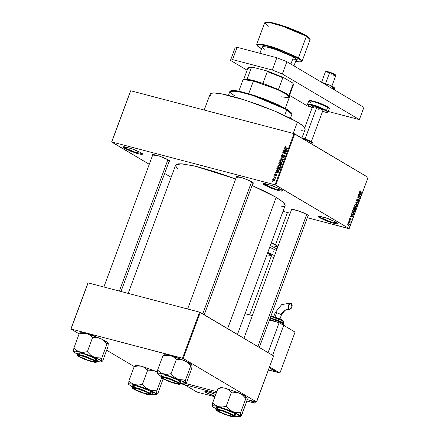 <?xml version="1.0" encoding="UTF-8"?>
<svg xmlns="http://www.w3.org/2000/svg" width="439" height="439" viewBox="0 0 439 439"><rect width="100%" height="100%" fill="white"/><g stroke="black" fill="none" stroke-linecap="round" stroke-linejoin="round"><path stroke-width="0.66" d="M318.846 216.169L320.371 217.475L319.751 217.876L318.302 216.257L326.023 217.865L336.17 222.183L337.789 223.599L337.015 223.89L334.858 223.594L325.974 220.773L318.857 217.294L318.308 216.811L318.335 216.24L319.828 216.246L328.032 218.562L336.17 222.183L337.75 223.451L336.203 223.83L331.182 222.606L319.751 217.876L320.371 217.475L318.846 216.169M263.696 183.464L265.227 184.77L264.607 185.165L263.159 183.546L270.879 185.159L281.026 189.478L282.645 190.894L281.865 191.184L278.216 190.526L270.83 188.062L263.713 184.583L262.988 183.749L264.684 183.535L272.888 185.856L281.026 189.478L282.606 190.74L281.059 191.119L276.038 189.9L264.607 185.165L265.227 184.77L263.696 183.464M123.716 146.714L125.247 148.02L124.621 148.42L123.172 146.796L130.893 148.409L141.04 152.728L142.659 154.144L141.885 154.435L138.236 153.776L130.849 151.312L123.727 147.833L123.008 146.999L124.703 146.791L132.902 149.106L141.04 152.728L142.62 153.99L141.078 154.374L136.052 153.151L124.621 148.42L125.247 148.02L123.716 146.714M236.643 176.5L237.993 177.63L236.643 176.5M236.308 177.296L236.078 176.577L242.986 178.02L252.063 181.883L253.512 183.151L252.837 183.409L253.479 183.014L250.982 181.285L243.063 178.042L237.444 176.571L236.111 176.566L236.308 177.296M291.726 209.173L293.082 210.303L291.726 209.173L293.636 209.441L303.228 212.641L307.953 215.077L308.601 215.823L307.926 216.081L308.568 215.692L307.152 214.556L298.076 210.693L291.167 209.249L291.397 209.968L291.013 209.436L291.71 209.173M152.909 154.517L154.265 155.647L152.909 154.517M152.574 155.313L152.344 154.594L159.253 156.037L168.335 159.9L169.778 161.168L169.103 161.426L169.745 161.036L165.926 158.66L159.335 156.064L153.71 154.588L152.377 154.583L152.574 155.313M125.642 146.95L125.247 148.02L125.642 146.95M265.622 183.7L265.227 184.77L265.622 183.7M320.772 216.405L320.371 217.475L320.772 216.405M238.328 176.725L237.993 177.63L238.328 176.725M154.599 154.742L154.265 155.647L154.599 154.742M293.417 209.398L293.082 210.303L293.417 209.398M301.867 138.131L305.187 129.17L303.569 126.322L297.412 122.026L293.203 133.412L297.412 122.026L274.485 110.93L245.149 100.087L220.581 93.622L213.189 92.903L210.144 94.012L204.212 110.052M237.466 334.463L285.152 205.556L283.287 202.28L276.197 197.325L227.621 328.63L276.197 197.325L252.063 185.505L265.474 191.618L276.197 197.325L282.968 201.995L284.236 203.246L285.218 205.227M349.005 228.659L307.322 217.711L349.153 228.598L368.091 177.411L294.756 133.911L275.818 185.104L349.153 228.598L275.099 184.819L111.786 141.945L130.723 90.758L294.037 133.632L275.099 184.819L111.786 141.945L149.249 164.312L111.638 142L130.575 90.813L111.638 142L130.723 90.758L294.037 133.632L275.099 184.819L275.818 185.104L294.756 133.911L294.037 133.632L368.091 177.411L349.005 228.659M290.195 213.217L283.012 211.329L290.195 213.217M272.696 179.672L272.828 180.511L273.716 180.923L274.529 180.802L275.033 180.039L274.54 179.2L273.157 179.134L272.696 179.672L273.053 180.698L273.524 180.884L274.973 180.27L274.616 179.238L272.696 179.672M273.727 177.005L275.341 177.515L275.588 178.261L275.577 177.488L276.049 177.257L273.848 176.681L273.727 177.005L275.291 177.482L275.588 178.261L275.577 177.488L276.049 177.257L273.848 176.681L273.727 177.005M274.633 174.437L274.699 175.199L275.319 175.441L276.543 174.486L276.098 175.622L276.987 174.722L276.285 174.113L275.116 175.073L274.957 174.497L275.632 173.828L274.863 174.058L274.633 174.437L275.05 175.413L276.543 174.486L276.01 175.611L276.916 175.024L276.729 174.195L275.116 175.073L274.94 174.546L275.632 173.828L274.633 174.437M276.817 168.653L276.954 169.783L278.567 170.376L279.566 169.959L280.192 168.494L277.168 167.698L276.817 168.653L277.283 170.047L277.887 170.288L279.61 169.904L280.192 168.494L277.168 167.698L276.817 168.653M278.776 163.357L278.974 164.433L280.203 164.329L281.026 164.866L281.629 164.499L282.173 163.138L279.149 162.348L278.776 163.357L279.028 164.471L280.203 164.329L280.708 164.85L281.8 164.153L282.173 163.138L279.149 162.348L278.776 163.357M280.708 158.128L283.358 159.944L283.484 159.604L281.13 158.04L284.082 157.974L284.209 157.639L280.828 157.81L280.708 158.128L281.937 158.567L280.708 158.128L283.358 159.944L283.484 159.604L281.13 158.04L284.082 157.974L284.209 157.639L280.828 157.81L280.708 158.128M283.281 151.181L285.701 151.812L282.771 152.552L282.645 152.898L285.668 153.694L285.789 153.37L283.364 152.734L286.299 151.993L286.426 151.647L283.402 150.851L283.281 151.181L285.701 151.812L282.771 152.552L282.645 152.898L285.668 153.694L285.789 153.37L283.364 152.734L286.299 151.993L286.426 151.647L283.402 150.851L283.281 151.181M285.174 146.577L284.741 147.131L284.889 147.745L287.561 148.574L287.682 148.25L285.18 147.52L285.218 146.983L285.976 146.577L285.174 146.577L285.674 146.873L285.174 146.577L284.768 147.032L285.037 147.855L287.561 148.574L287.682 148.25L285.218 147.553L285.12 147.142L285.976 146.577L285.174 146.577M284.291 148.448L285.092 148.969L284.675 150.094L283.665 150.138L283.539 150.478L286.947 150.237L287.073 149.891L284.417 148.108L284.291 148.448L285.427 149.123L285.526 148.854L285.427 149.123L284.291 148.448L285.092 148.969L284.675 150.094L283.665 150.138L283.539 150.478L286.947 150.237L287.073 149.891L284.417 148.108L284.291 148.448M281.635 155.505L281.608 156.306L282.365 156.783L283.77 155.477L284.329 155.532L284.379 156.246L283.583 157.019L284.401 156.8L284.818 156.064L284.691 155.373L283.956 155.093L282.645 156.361L282.101 156.355L282.052 155.472L283.056 154.693L282.414 154.704L281.635 155.505L282.14 156.75L283.407 155.922L282.118 156.366L281.981 155.625L283.056 154.693L281.635 155.505M280.565 159.801L279.703 160.756L279.956 161.788L281.372 162.359L282.48 161.975L282.82 160.515L281.443 159.703L280.565 159.801L280.955 160.032L280.565 159.801L279.747 160.614L279.862 161.667L280.828 162.276L282.848 161.431L282.321 159.994L280.565 159.801M278.589 165.157L277.766 165.964L277.975 167.138L279.116 167.687L280.395 167.413L280.894 166.002L279.467 165.053L278.589 165.157L278.974 165.382L278.589 165.157L277.766 165.964L277.882 167.018L278.853 167.627L280.867 166.782L280.34 165.344L278.589 165.157M276.164 170.414L276.965 170.93L276.548 172.061L275.538 172.104L275.412 172.445L278.825 172.198L278.952 171.858L276.29 170.074L276.164 170.414L277.3 171.089L277.404 170.815L277.3 171.089L276.164 170.414L276.965 170.93L276.548 172.061L275.538 172.104L275.412 172.445L278.825 172.198L278.952 171.858L276.29 170.074L276.164 170.414M274.073 176.072L274.622 175.863L274.073 176.072M273.245 178.311L273.799 178.097L273.245 178.311M272.109 181.378L272.663 181.17L272.109 181.378M348.533 222.787L348.368 222.288L348.533 222.787M349.482 221.755L348.731 221.311L348.851 220.987L350.3 221.843L349.867 222.836L349.482 221.755L349.867 222.836L350.3 221.843L348.851 220.987L348.731 221.311L349.482 221.755M349.362 220.554L349.197 220.054L349.362 220.554M349.828 219.807L349.68 218.66L350.41 218.221L349.828 219.374L350.926 218.6L351.156 219.615L350.465 220.126L350.843 218.968L349.828 219.807L350.887 218.968L350.465 220.126L351.156 219.615L350.926 218.6L349.91 219.462L350.36 218.21L349.653 218.743L349.828 219.807M351.661 215.357L351.293 214.38L352.918 216.553L352.791 216.893L350.421 216.751L350.541 216.411L351.244 216.482L351.661 215.357L351.244 216.482L350.541 216.411L350.421 216.751L352.791 216.893L352.918 216.553L351.293 214.38L351.661 215.357M352.786 210.27L353.549 209.485L354.575 209.864L354.937 211.011L354.432 212.081L353.34 212.13L352.671 211L352.786 210.27L352.742 211.384L353.642 212.262L354.827 211.483L354.246 209.601L353.444 209.518L352.786 210.27M354.767 204.92L355.53 204.135L356.556 204.508L356.912 205.661L356.413 206.731L355.321 206.78L354.652 205.65L354.767 204.92L354.723 206.028L355.623 206.912L356.803 206.132L356.227 204.25L355.42 204.168L354.767 204.92M359.788 191.338L360.156 190.894L360.671 190.998L360.013 191.887L361.654 192.946L361.533 193.27L359.728 191.936L359.788 191.338L360.183 192.469L361.533 193.27L361.654 192.946L360.035 191.931L360.671 190.998L360.117 190.91L359.788 191.338M359.782 193.39L359.42 192.414L361.045 194.587L360.918 194.927L358.542 194.79L358.668 194.45L359.365 194.515L359.782 193.39L359.365 194.515L358.668 194.45L358.542 194.79L360.918 194.927L361.045 194.587L359.42 192.414L359.782 193.39M359.876 196.431L358.284 195.487L358.405 195.157L360.397 196.343L360.265 196.688L358.164 197.116L359.76 198.06L359.64 198.39L357.648 197.21L357.78 196.859L359.876 196.431L357.78 196.859L357.648 197.21L359.64 198.39L359.76 198.06L358.164 197.116L360.265 196.688L360.397 196.343L358.405 195.157L358.284 195.487L359.876 196.431M356.858 201.166L356.545 200.228L357.154 199.119L357.725 199.125L356.907 199.893L357.017 200.859L358.065 199.729L358.701 199.888L358.778 200.766L358.279 201.583L357.763 201.589L358.504 200.771L358.334 200.003L356.858 201.166L358.306 199.992L358.482 200.832L357.763 201.589L358.718 200.958L358.405 199.663L356.973 200.837L356.874 199.975L357.631 199.465L357.565 199.059L356.655 199.805L356.858 201.166M357.324 204.64L355.831 202.116L358.18 202.33L358.054 202.67L356.013 202.395L357.45 204.3L357.324 204.64L357.45 204.3L356.013 202.395L358.054 202.67L358.18 202.33L355.831 202.116L357.324 204.64M353.999 209.002L353.642 208.196L354.152 206.654L356.144 207.834L355.392 209.425L354.877 209.403L354.652 208.849L353.999 209.002L354.652 208.849L355.047 209.491L356.144 207.834L354.152 206.654L353.779 207.663L353.999 209.002M352.369 214.792L351.677 213.76L352.171 212.004L354.163 213.184L353.45 214.77L352.369 214.792L353.598 214.594L354.163 213.184L352.171 212.004L351.82 212.959L352.369 214.792M348.143 225.333L347.65 224.214L348.533 223.396L349.153 223.841L349.279 224.625L348.846 225.366L348.143 225.333L349.214 224.861L348.55 223.402L347.715 223.972L348.143 225.333M164.658 173.449L171.117 177.279L164.658 173.449M71.058 328.937L88.102 282.87L199.569 312.129L182.525 358.202L70.909 328.992L79.141 333.876L70.909 328.992L87.954 282.925L70.909 328.992L183.244 358.482L256.579 401.981L273.623 355.908L200.283 312.414L183.244 358.482L182.525 358.202L199.569 312.129L88.102 282.87L71.058 328.937M256.431 402.036L247.08 399.583L256.579 401.981L183.244 358.482L200.283 312.414L199.569 312.129L273.623 355.908L256.431 402.036M216.811 391.632L185.834 383.505L216.811 391.632M106.661 350.201L134.224 366.549L128.923 380.882L128.638 384.323L128.901 383.867L130.103 383.779L134.916 384.701L131.738 383.242L128.923 380.882L134.224 366.549L138.137 365.95L141.731 366.274L144.914 367.734L147.723 370.093L142.423 384.421L138.51 385.019L134.916 384.701L148.881 389.64L145.479 387.489L142.423 384.421L147.723 370.093L153.798 370.549L157.305 371.932L141.731 366.274L155.702 371.207L151.85 370.187L147.564 370.05L143.399 366.872L141.731 366.274L135.667 365.457L140.271 365.912L141.731 366.274L138.137 365.95L134.224 366.549L106.661 350.201M175.638 165.059L176.708 164.164L178.053 163.862L182.234 163.873L195.92 166.337L214.858 171.687L235.699 178.942L194.57 166.019L181.131 163.796L175.644 165.048L128.172 293.384M177.844 168.625L176.555 167.352L175.578 165.377M284.911 205.935L284.088 206.44L281.152 206.84M210.934 96.015L210.083 94.297M210.138 94.017L211.066 93.244L213.837 92.898L224.263 94.341L239.771 98.413L258.006 104.487L276.186 111.649L291.545 118.799L301.752 124.852L304.397 127.167L305.242 128.885M303.097 130.202L300.956 130.273M337.399 223.034L330.298 221.673L320.371 217.475L330.298 221.673L337.399 223.034M282.255 190.323L275.154 188.962L265.227 184.77L275.154 188.962L282.255 190.323M142.269 153.579L135.168 152.212L125.247 148.02L135.168 152.212L142.269 153.579M360.216 190.877L360.671 190.998L360.216 190.877M359.711 191.843L360.035 191.931L359.711 191.843M359.744 191.991L360.287 192.134L359.744 191.991M360.452 192.628L361.654 192.946L360.452 192.628M360.584 194.466L361.045 194.587L360.584 194.466M359.343 194.515L360.918 194.927L359.343 194.515M359.975 193.637L360.765 194.658L359.382 194.477L359.717 193.572L359.64 194.543L360.765 194.658L359.975 193.637M359.195 196.024L360.397 196.343L359.195 196.024M359.546 196.496L360.265 196.688L359.546 196.496M357.725 197.001L358.164 197.116L357.725 197.001M358.559 197.748L359.76 198.06L358.559 197.748M357.406 199.043L357.725 199.125L357.406 199.043M357.456 199.421L356.945 199.29M356.561 200.727L357.039 200.864M358.224 199.986L357.884 199.899M357.856 199.937L358.147 200.014L357.856 199.937M357.165 200.859L357.511 200.952L357.165 200.859M356.347 202.165L358.054 202.67L356.347 202.165M355.766 202.291L356.375 202.45L355.766 202.291M355.842 202.609L356.276 202.725L355.842 202.609M356.989 204.173L357.45 204.3L356.989 204.173M355.683 204.108L356.227 204.25L355.683 204.108M356.545 206.061L355.947 206.582L354.838 206.297L355.447 206.456L354.739 204.986L356.1 204.574L356.572 205.995L356.567 205.057L355.831 204.464L355.162 204.744L354.937 205.77L355.683 206.56L356.545 206.061M354.942 207.521L356.144 207.834L354.942 207.521M355.508 208.777L354.663 209.008L355.025 209.101L354.547 208.552L354.86 208.635L354.712 208.212L355.195 207.669L355.788 208.02L355.579 208.591L355.788 208.02L354.937 207.603L354.882 208.937L355.178 209.145L355.508 208.777M353.68 208.591L354.652 208.849L353.669 208.558L354.114 208.673L353.658 208.097L354.268 207.12L354.964 207.532L354.207 208.712M353.955 207.971L354.114 208.673L354.613 208.437L354.964 207.532L354.268 207.12L353.949 207.982M353.702 209.458L354.246 209.601L353.702 209.458M354.564 211.411L353.966 211.938L352.857 211.647L353.466 211.807L352.764 210.336L354.119 209.924L354.591 211.346L354.586 210.407L353.85 209.815L353.121 210.188L352.956 211.126L353.708 211.911L354.564 211.411M352.961 212.871L354.163 213.184L352.961 212.871M353.269 214.506L353.598 214.594L353.269 214.506M352.287 212.471L353.812 213.376L353.598 213.952L352.791 214.594L351.716 213.958L352.056 214.045L351.809 212.986L352.287 212.471L352.007 213.958L353.154 214.572L353.812 213.376L352.287 212.471M352.462 216.432L352.918 216.553L352.462 216.432M351.216 216.482L352.791 216.893L351.216 216.482M351.853 215.604L352.638 216.625L351.26 216.443L351.595 215.533L351.518 216.509L352.638 216.625L351.853 215.604M349.565 219.368L349.954 219.478M350.437 218.929L350.766 219.017L350.437 218.929M350.223 219.253L350.541 219.341L350.223 219.253M349.164 220.142L349.482 220.224L349.164 220.142M349.098 221.53L350.3 221.843L349.098 221.53M349.768 222.496L350.059 222.573L349.768 222.496M348.336 222.375L348.654 222.458L348.336 222.375M348.319 223.385L348.802 223.511L348.319 223.385M348.983 224.801L347.704 224.856L348.253 224.998L347.693 224.044L348.681 223.835L349.01 224.73L348.983 224.142L348.401 223.731L347.902 224.57L348.533 225.103L348.978 224.806M285.284 147.592L286.442 148.278M286.683 148.344L285.602 147.702L286.683 148.344M285.098 147.224L284.768 147.032L285.098 147.224M286.398 148.256L285.257 147.575M284.165 150.434L283.665 150.138L284.165 150.434M285.13 150.363L284.675 150.094L285.13 150.363M286.223 149.655L285.092 148.969L286.223 149.655M286.541 149.842L285.405 149.172L286.969 150.171L285.065 150.078L285.509 150.336L285.065 150.078L285.405 149.172L286.541 149.842M284.483 151.493L283.402 150.851L284.483 151.493M285.756 151.845L286.299 151.987L285.756 151.845M284.445 153.37L283.364 152.734L284.445 153.37M283.907 153.233L282.771 152.552L283.907 153.233M286.091 152.048L285.701 151.812L286.091 152.048M282.721 156.701L282.255 156.421L282.721 156.701M284.274 155.115L283.128 155.763L284.269 155.488L284.406 156.18L283.495 157.003L284.763 156.262L284.274 155.115M284.099 156.975L283.578 156.668L284.099 156.975M284.719 156.366L284.406 156.18L284.719 156.366M282.683 156.718L282.118 156.366M281.218 158.04L280.828 157.81L281.218 158.04M283.385 159.862L281.849 158.803L283.385 159.862M282.716 160.345L281.723 159.752L282.716 160.345M280.933 162.298L279.862 161.667L280.933 162.298M280.982 162.315L280.828 161.969L280.982 162.315M280.071 160.806L279.747 160.614L280.071 160.806M281.597 160.081L282.809 161.525L282.496 161.338L281.695 161.996L282.085 162.227L280.96 161.953L281.618 162.348L280.488 161.766L280.098 160.707L281.597 160.081L282.178 160.323L282.535 161.217L281.816 161.969L280.576 161.81L280.044 161.069L280.472 160.23L281.597 160.081M280.23 162.99L279.149 162.348L280.23 162.99M280.499 163.078L280.79 163.154L280.499 163.078M281.756 163.407L282.047 163.484L281.756 163.407M281.092 164.855L280.203 164.329L281.092 164.855M280.795 163.138L282.019 163.56L281.701 163.374L281.492 163.939L281.805 164.131L281.492 163.939L280.779 164.51L281.267 164.801L280.636 164.455L280.57 163.747L280.795 163.138L281.701 163.374L281.278 164.373L280.779 164.51L280.472 164.098L280.795 163.138M279.38 162.765L280.762 163.231L280.444 163.045L280.203 163.687L280.526 163.879L280.203 163.687L279.413 164.252L279.912 164.548L279.248 164.186L279.127 163.456L279.38 162.765L280.444 163.045L280.005 164.076L279.473 164.268L279.039 163.846L279.38 162.765M280.735 165.695L279.742 165.108L280.735 165.695M278.952 167.654L277.882 167.018L278.952 167.654M279.001 167.665L278.847 167.319L279.001 167.665M278.09 166.156L277.766 165.964L278.09 166.156M279.616 165.432L280.828 166.88L280.516 166.694L279.714 167.347L280.104 167.577L278.979 167.303L279.643 167.698L278.513 167.116L278.123 166.057L279.616 165.432L280.362 165.81L280.516 166.694L279.775 167.336L278.595 167.166L278.063 166.419L278.491 165.58L279.616 165.432M278.249 168.34L277.168 167.698L278.249 168.34M279.775 168.757L280.066 168.834L279.775 168.757M277.975 170.31L277.849 169.964L277.975 170.31M277.404 168.115L280.038 168.916L279.72 168.724L279.506 169.3L279.824 169.492L279.506 169.3L279.275 169.75L279.588 169.937L278.013 169.964L278.699 170.37L277.322 169.635L277.404 168.115L279.72 168.724L278.974 169.959L277.278 169.602L277.404 168.115M276.038 172.401L275.538 172.104L276.038 172.401M277.004 172.329L276.548 172.061L277.004 172.329M278.096 171.622L276.965 170.93L278.096 171.622M278.414 171.808L277.278 171.133L278.847 172.137L276.943 172.039L277.382 172.302L276.943 172.039L277.278 171.133L278.414 171.808M275.582 175.348L275.033 175.035M275.697 175.249L275.346 175.04L275.697 175.249M275.933 174.958L275.588 174.755L275.933 174.958M276.855 174.299L276.559 174.124L276.855 174.299M276.521 175.534L276.087 175.276L276.521 175.534M276.877 175.117L276.597 174.952L276.877 175.117M276.982 174.755L276.592 174.524M274.578 175.979L274.194 175.748L274.578 175.979M274.935 177.323L273.848 176.681L274.935 177.323M275.105 177.383L275.604 177.515L275.105 177.383M275.599 178.256L275.308 178.086L275.599 178.256M275.78 178.064L275.434 177.861L275.78 178.064M275.829 177.8L275.291 177.482L275.829 177.8M273.755 178.212L273.365 177.982L273.755 178.212M274.666 179.683L274.995 179.677L274.666 179.683M274.896 179.491L274.172 179.063L274.896 179.491M274.051 179.386L274.946 180.341L273.623 180.55L274.238 180.917L273.277 180.413L273.009 179.76L274.43 179.546L274.688 180.1L274.188 180.583L272.981 180.001L273.343 179.408L274.051 179.386M272.619 181.285L272.229 181.055L272.619 181.285M286.168 149.704L286.689 150.006L285.065 150.078L285.405 149.172L286.168 149.704M278.046 171.671L278.562 171.967L276.943 172.039L277.278 171.133L278.046 171.671M289.372 96.651L288.867 95.669L278.447 89.49L262.923 83.377L253.868 80.622L253.396 80.968L276.34 89.057L285.355 93.502L289.372 96.651L287.803 97.699L281.635 96.794M285.295 108.334L289.427 97.151L286.596 94.253L277.733 89.671L253.396 80.968L248.699 93.655L253.396 80.968L245.977 79.481L242.943 79.958L238.805 91.136M244.007 79.3L247.086 79.218L243.31 79.613L253.396 80.968L253.868 80.622L247.086 79.218L250.104 79.733L262.923 83.377L280.444 90.429L286.618 93.798L288.867 95.669L293.219 83.898L288.867 95.669M248.238 68.643L248.364 67.529L251.437 67.447L247.086 79.218L251.437 67.447L252.732 67.222L266.369 70.805L267.28 71.606L262.923 83.377L267.28 71.606L282.798 77.714L283.715 77.632L292.687 82.955L293.4 84.189L293.076 83.498M243.722 79.432L248.002 67.864L252.732 67.222L249.138 67.183L252.732 67.222L266.369 70.805L283.715 77.632L282.798 77.714L278.447 89.49L282.798 77.714L267.28 71.606L266.369 70.805L270.89 72.369L283.715 77.632L292.687 82.955L293.455 84.678L289.18 96.245M290.442 118.234L291.875 114.354L286.804 109.695L291.798 113.685L291.474 112.993L286.563 109.07L286.804 109.695L284.681 115.435L286.804 109.695L252.721 95.384L236.698 91.169L229.893 91.422L228.456 95.301M234.958 96.081L230.464 92.794L230.382 90.966L238.794 91.575L254.763 96.053L286.804 109.695L286.563 109.07L255.054 95.653L239.354 91.252L231.073 90.659L232.966 90.385L237.625 90.911L249.599 93.924L264.278 98.929L278.205 104.751L288.083 110.008L291.474 112.993M230.382 90.966L230.788 90.835M232.275 414.85L233.208 416.271L227.111 414.998L219.099 411.59L217.821 410.47L219.16 410.3L222.661 411.14L229.937 413.895L233.339 416.112L232.001 416.276L228.499 415.437L220.054 412.117L217.854 410.591L219.072 410.289L223.039 411.255L232.275 414.85M233.208 416.271L233.96 415.925L233.323 416.029M306.762 214.331L257.852 346.558L306.762 214.331M217.92 410.328L217.503 409.834L217.848 410.586M247.124 397.75L246.674 397.624L245.895 398.403L240.594 412.737L245.895 398.403L242.838 395.341L239.431 393.19L243.738 395.259L246.894 397.394L244.841 395.885L237.526 392.532L231.457 392.071L226.151 406.404L231.457 392.071L228.642 389.711L225.465 388.252L239.431 393.19L225.465 388.252L219.939 387.33L225.465 388.252L221.871 387.933L217.958 388.526L212.657 402.859L217.958 388.526L221.871 387.933L225.465 388.252L228.642 389.711L231.627 392.148L235.584 392.17L239.431 393.19L242.838 395.341L245.719 398.327L246.948 397.547L247.184 398.25L246.833 401.197L241.532 415.53L240.484 416.386L240.594 412.737L236.462 412.638L232.615 411.617L229.213 409.466L226.151 406.404L222.238 407.002L218.649 406.679L215.467 405.219L212.657 402.859L212.344 405.027L212.372 406.305L212.635 405.845L213.831 405.757L218.649 406.679L230.93 410.899L238.026 414.312L240.078 415.821L240.04 416.638L235.661 416.205L240.089 416.616L240.605 412.77L236.462 412.638L232.615 411.617L240.484 416.386L241.11 415.996L246.833 401.197L247.108 398.025M244.841 395.885L245.807 398.365L244.841 395.885M212.394 406.366L216.032 408.945L212.597 406.662L212.372 406.305L213.831 405.757L218.649 406.679L232.615 411.617L229.213 409.466L225.992 406.36L222.238 407.002L218.649 406.679L215.467 405.219L212.668 402.898L212.372 406.305M218.238 411.359L216.937 409.911L223.846 411.354L232.922 415.217L234.371 416.485L232.857 416.677L230.415 416.156L220.641 412.605L216.789 410.092L218.304 409.905L222.271 410.855L231.841 414.619L234.338 416.348L232.955 416.688L228.461 415.596L218.238 411.359M235.386 415.102L236.166 414.811L234.547 413.395L236.149 414.871L235.507 416.611L233.905 415.135L230.81 416.391L217.53 411.14L223.66 414.01L233.455 416.957L235.095 416.748L234.399 415.942L225.646 411.87L217.706 409.625L216.065 409.828L217.629 411.2L220.351 410.185L233.532 415.376L233.905 415.135L235.507 416.611L235.189 416.935L230.459 416.304L219.687 412.292L216.29 410.278L215.878 409.351L218.035 409.274L223.111 410.608L233.905 415.135L234.547 413.395L233.905 415.135L224.719 411.145L218.364 409.335L215.878 409.351L216.526 407.611L218.677 407.535L223.753 408.868L234.547 413.395L230.162 411.255L220.938 408.04L218.205 407.458L216.52 407.617M216.685 408.023L217.81 408.896M148.547 392.872L149.474 394.288L143.377 393.02L135.366 389.607L144.766 393.459L148.267 394.299L149.606 394.129L146.203 391.912L137.583 388.778L135.431 388.323L134.093 388.488L135.366 389.607L134.12 388.608L135.338 388.312L139.306 389.272L148.547 392.872M149.474 394.288L150.231 393.942L149.595 394.046M134.186 388.35L133.752 387.856L134.575 387.922L138.543 388.872L148.108 392.642L150.61 394.37L149.227 394.71L144.733 393.613L134.504 389.382L133.209 387.933L140.118 389.371L149.194 393.234L150.643 394.502L148.02 394.496L141.786 392.62L135.585 389.975L133.215 388.433L133.237 387.917L133.769 387.856L134.114 388.603M128.66 384.383L132.298 386.962L128.638 384.323L130.103 383.779L134.916 384.701L148.881 389.64L154.298 392.329L156.575 394.2L156.86 390.759L152.734 390.661L148.881 389.64L156.575 394.2L155.823 394.749L151.927 394.222L156.932 394.381L156.509 393.701L156.871 390.792L152.734 390.661L148.881 389.64L145.479 387.489L142.593 384.498L138.51 385.019L134.916 384.701L131.738 383.242L128.934 380.915L128.638 384.323M151.658 393.124L152.432 392.834L152.256 392.477L150.813 391.418L152.421 392.894L151.779 394.634L150.171 393.157L147.081 394.409L133.796 389.163L139.926 392.027L148.53 394.76L151.17 394.979L150.665 393.959L141.918 389.887L133.972 387.642L132.331 387.851L133.9 389.223L136.617 388.208L149.798 393.393L150.171 393.157L151.779 394.634L151.455 394.957L146.725 394.321L135.953 390.309L132.562 388.301L132.15 387.374L134.301 387.291L139.377 388.625L150.171 393.157L150.813 391.418L150.171 393.157L140.99 389.163L134.636 387.352L132.15 387.374L132.984 385.475L135.706 385.7L144.59 388.52L150.813 391.418L140.019 386.885L134.949 385.552L132.792 385.629M161.607 377.93L156.86 390.759L161.607 377.93M156.932 394.381L157.804 393.547L163.149 378.879L157.804 393.547L156.361 394.634M132.957 386.046L134.082 386.913M162.831 377.655L162.392 377.161L164.318 377.43L170.557 379.301L176.752 381.946L179.249 383.675L177.866 384.015L173.372 382.918L163.149 378.687L161.859 377.738L161.881 377.227L162.414 377.161L162.759 377.908M176.972 382.314L169.031 378.928L164.071 377.628L162.737 377.798L164.01 378.912L162.765 377.913L163.983 377.617L167.95 378.583L176.972 382.314L178.119 383.593L172.022 382.325L164.01 378.912L171.951 382.303L177.636 383.664L178.091 383.604L178.113 383.154L176.972 382.314M202.763 313.88L251.673 181.658L202.763 313.88M178.119 383.593L178.876 383.247L178.239 383.351M179.43 379.603L177.526 378.945L182.937 381.634L185.423 380.042L181.378 379.965L177.526 378.945L174.124 376.794L171.067 373.732L176.368 359.398L180.495 359.497L184.342 360.518L187.749 362.669L190.806 365.731L185.505 380.064L179.43 379.603M163.149 378.687L163.401 378.522L163.149 378.687L161.848 377.238L168.757 378.676L177.839 382.545L179.282 383.812L177.768 383.999L173.8 383.049L168.713 381.277L163.149 378.687M180.303 382.429L181.077 382.139L180.901 381.782L179.458 380.723L178.816 382.462L169.635 378.473L163.275 376.657L160.789 376.678L162.946 376.596L168.022 377.93L178.816 382.462L179.458 380.723L168.664 376.19L163.593 374.857L161.437 374.939L160.789 376.678L161.206 377.606L162.485 378.506L165.262 377.513L178.443 382.704L178.816 382.462L180.418 383.938L178.816 382.462L178.443 382.704L170.562 379.197L163.813 377.167L161.728 376.876L160.976 377.156L161.146 377.502L163.714 379.175L168.571 381.332L178.366 384.279L180.006 384.076L178.443 382.704L175.721 383.719L162.441 378.467L169.964 381.87L175.49 383.659L179.496 384.377L180.336 384.087L181.066 382.199L179.458 380.723L169.399 376.432L164.351 375.005L161.431 374.939M157.305 373.693L160.943 376.267L157.283 373.627L158.748 373.084L163.56 374.006L160.383 372.546L157.568 370.187L157.283 373.627L157.546 373.172L158.748 373.084L167.155 374.324L170.903 373.688L167.155 374.324L163.56 374.006L177.526 378.945L174.124 376.794L171.067 373.732L176.368 359.398L173.553 357.039L170.376 355.579L173.553 357.039L176.204 359.354L180.495 359.497L184.342 360.518L189.758 363.207L192.008 365.007L184.342 360.518L170.376 355.579L164.362 354.745L166.491 354.75L170.376 355.579L166.782 355.261L162.869 355.853L157.568 370.187L162.869 355.853L164.905 355.486L170.376 355.579L177.252 357.725L186.109 361.462L190.817 365.764L191.585 364.946L192.035 365.078L191.75 368.519L186.443 382.852L185.395 383.713L185.505 380.064L190.806 365.731L191.585 364.946L192.024 365.352M157.283 373.627L157.727 370.231L161.892 373.408L180.55 380.35L184.528 382.715L185.22 383.505L185.006 383.938L186.443 382.852L191.75 368.519L192.035 365.078M185.576 383.686L183.754 384.054L180.572 383.532L185.006 383.944M161.601 375.35L162.721 376.218M185.516 380.097L182.937 381.634L185.22 383.505L185.516 380.097M79.097 355.672L78.685 355.178L79.031 355.93M93.244 360.337L94.517 361.456L93.178 361.621L86.708 359.793L80.282 356.934L79.031 355.936L80.255 355.634L84.217 356.6L93.244 360.337L94.385 361.615L88.288 360.342L80.282 356.934L79.004 355.815L80.342 355.645L83.844 356.484L93.244 360.337M119.337 291.068L167.939 159.675L119.337 291.068M94.39 361.615L95.142 361.27L94.506 361.374M95.702 357.626L93.798 356.962L99.209 359.656L101.694 358.059L97.645 357.983L93.798 356.962L90.39 354.811L87.334 351.749L92.634 337.415L96.767 337.514L100.613 338.535L104.016 340.686L107.078 343.748L101.771 358.081L95.702 357.626M79.415 356.704L79.673 356.545L78.126 355.755L77.972 355.436L78.663 355.178L86.823 357.324L94.105 360.562L95.521 361.692L94.138 362.032L89.644 360.94L79.415 356.704L78.12 355.255L85.029 356.698L94.105 360.562L95.554 361.829L92.931 361.824L88.415 360.545L79.415 356.704M96.569 360.446L97.343 360.156L95.729 358.74L95.082 360.479L85.901 356.49L79.547 354.679L77.061 354.696L79.218 354.619L84.288 355.952L95.082 360.479L95.729 358.74L84.936 354.213L79.86 352.879L77.703 352.956L77.061 354.696L77.473 355.623L78.757 356.523L81.533 355.53L94.709 360.721L95.082 360.479L96.69 361.955L95.082 360.479L94.709 360.721L86.829 357.214L80.079 355.184L77.994 354.893L77.44 354.964L77.412 355.519L79.986 357.192L84.837 359.354L94.637 362.301L96.278 362.093L94.709 360.721L91.992 361.736L78.707 356.484L86.236 359.887L91.756 361.681L95.762 362.394L96.602 362.109L97.332 360.216L95.729 358.74L85.671 354.454L80.622 353.022L77.703 352.961M73.576 351.71L77.209 354.289L73.549 351.65L75.014 351.101L79.827 352.023L76.649 350.563L73.834 348.204L73.549 351.65L73.818 351.189L75.014 351.101L83.421 352.347L87.174 351.705L83.421 352.347L79.827 352.023L93.798 356.962L90.39 354.811L87.334 351.749L92.634 337.415L89.825 335.056L86.642 333.596L89.825 335.056L92.81 337.492L96.767 337.514L100.613 338.535L86.642 333.596L80.633 332.762L82.757 332.767L86.642 333.596L83.053 333.278L79.141 333.87L73.834 348.204L79.141 333.87L81.171 333.503L86.642 333.596L93.518 335.742L102.38 339.479L107.089 343.781L107.851 342.969L108.301 343.095L108.016 346.541L102.715 360.874L101.661 361.731L101.771 358.081L107.078 343.748L107.851 342.969L108.279 343.035L100.613 338.535L106.929 341.794L108.29 343.369M73.549 351.65L73.999 348.248L78.164 351.425L96.816 358.372L100.8 360.732L101.486 361.527L101.272 361.961L102.715 360.874L108.016 346.541L108.301 343.095M101.843 361.703L100.021 362.071L96.838 361.549L101.272 361.961M77.868 353.368L78.993 354.24M101.782 358.114L99.209 359.656L101.486 361.527L101.782 358.114M306.4 36.212L310.121 39.631L306.4 36.212L298.449 57.712L295.59 61.444L299.733 61.97L301.368 61.603L301.395 60.955L300.578 60.006L297.829 58.113L298.449 57.712L302.169 61.131L298.449 57.712L306.4 36.212L281.404 25.72L269.656 22.63L264.662 22.817L270.419 22.773L285.141 26.971L306.4 36.212L306.257 35.63L306.4 36.212M304.875 34.857L286.036 26.784L271.703 22.592L265.452 22.356M261.501 48.833L257.408 45.952L257.013 45.151L257.468 44.657L260.848 44.668L267.027 45.985L283.742 51.555L291.737 54.968L297.829 58.113L267.027 45.985L259.723 44.542L257.056 44.981L261.501 48.833L257.205 45.832L256.711 44.317L261.704 44.13L273.453 47.22L298.449 57.712L277.19 48.471L262.467 44.273L256.711 44.317L264.662 22.817L266.012 21.988L273.277 22.932L288.566 27.69L301.335 33.035L306.252 35.625L309.638 38.127L310.154 39.515L302.169 61.131L300.814 61.959L295.584 61.455M293.954 65.872L296.298 59.539L293.51 56.977L290.892 64.05L293.51 56.977L287.402 53.915L279.374 50.688L268.52 47.33L262.956 46.561L262.204 46.929L259.861 53.267M293.373 59.808L296.221 59.655M296.314 59.435L295.617 58.431L293.51 56.977L274.759 49.108L265.946 46.792L262.204 46.929M262.182 47.033L262.884 48.038L264.991 49.492M307.267 36.278L308.189 36.909M308.908 37.485L309.725 38.429M265.469 22.34L265.804 22.137M266.347 22.01L271.971 22.647L279.22 24.551L296.237 30.741M298.202 31.597L303.42 34.083M268.383 26.23L264.662 22.817M359.376 119.655L282.343 73.966L272.317 70.015L232.566 59.583L230.497 60.352L247.13 70.218L230.497 60.352L235.046 48.07L230.497 60.352L232.566 59.583L237.115 47.297L235.046 48.07L237.115 47.297L276.861 57.728L237.115 47.297L232.566 59.583L272.317 70.015L276.861 57.728L272.317 70.015L282.343 73.966L286.892 61.679L276.861 57.728L286.892 61.679L363.92 107.368L286.892 61.679L282.343 73.966L359.376 119.655L363.92 107.368L359.376 119.655L328.361 111.511L359.376 119.655M289.51 95.356L307.53 106.046L310.154 106.732L307.53 106.046L289.51 95.356M269.711 247.289L276.4 250.504L269.711 247.289M275.741 252.282L272.987 251.684M276.614 248.699L277.377 246.636L275.851 245.225L271.291 243.019L275.626 245.094L277.377 246.636L274.858 246.63M276.993 246.016L275.637 244.622L271.456 242.58L275.588 244.589L277.064 245.878M267.817 252.409L274.507 255.624L267.817 252.409M273.848 257.402L271.093 256.804L273.848 257.402M270.364 245.527L276.082 248.436L276.806 249.27L276.032 249.561M271.56 255.536L270.375 254.455L267.576 253.062L271.56 255.542L267.06 254.872M334.655 87.981L333.311 86.884L333.821 88.678L333.569 89.364L333.821 88.678L333.042 87.635L330.112 85.292L333.311 86.884L330.112 85.292L321.721 82.34L330.112 85.292L327.719 84.749L325.925 84.831L327.719 84.749L330.112 85.292L332.175 86.703L333.821 88.678L334.661 87.992L333.311 86.884L333.821 88.678L334.661 87.992L334.469 89.896L334.65 88.151M321.853 82.373L324.437 83.953L321.853 82.373M283.715 325.337L279.166 322.643L269.453 320.091L279.166 322.643L283.715 325.337L272.624 355.316L283.715 325.337L272.624 355.316L283.715 325.337L295.085 332.082L283.715 325.337M252.321 315.592L245.143 313.709L252.321 315.592M255.438 401.773L254.933 403.145L250.384 400.45L254.933 403.145L246.85 401.026L254.933 403.145L255.438 401.773M268.075 352.621L279.166 322.643L268.075 352.621M216.301 393.004L180.539 383.615L216.301 393.004M163.796 379.219L163.116 379.044L163.796 379.219M247.08 399.583L250.384 400.45L247.08 399.583M331.884 86.115L335.769 75.618L333.991 74.345L329.623 72.583L329.914 72.183L326.215 71.409L329.914 72.183L334.677 74.213L329.914 72.183L329.623 72.583L335.753 75.508L331.582 74.833M313.084 143.081L312.892 142.664L304.677 138.746L304.507 138.982L313.084 143.081L310.005 142.96M326.215 71.409L325.519 71.722L329.623 72.583L325.579 83.52L329.623 72.583L325.436 71.793L321.567 82.247M316.749 107.39L305.1 138.889L316.749 107.39M312.628 144.519L313.106 143.235L310.62 141.451L304.507 138.982L304.287 139.569L304.507 138.982L302.048 138.241L304.677 138.746L301.944 137.934L308.677 140.255L312.892 142.67M210.698 392.576L215.736 394.529L208.081 391.786L205.397 391.303L204.826 391.517L204.958 391.78L208.009 393.585L213.436 395.726L207.318 393.256L204.837 391.473L210.698 392.576L206.078 391.358L204.975 391.358L204.958 391.78L206.017 392.559L204.837 391.473L208.629 391.934L215.736 394.529L210.704 392.576M215.105 396.247L206.017 392.559L215.105 396.247M313.408 107.379L312.563 106.606L316.365 107.264L322.045 109.651L316.755 107.39L312.557 106.633M327.692 107.198L329.382 108.751L327.692 107.198L326.556 110.271L322.478 111.544L327.351 112.302L327.379 111.731L325.936 110.672L326.556 110.271L328.246 111.824L326.556 110.271L327.692 107.198L316.332 102.43L310.988 101.025L308.721 101.107L311.339 101.091L318.028 103L327.692 107.198L327.549 106.617L327.692 107.198M324.761 105.184L327.549 106.617L317.94 102.468L311.58 100.707L309.413 100.866L310.192 100.558L313.841 101.217L323.066 104.433M312.145 107.72L309.418 106.32L307.898 104.943L308.677 104.652L310.828 104.954L319.713 107.774L325.936 110.672L312.327 105.311L309.517 106.359L312.145 107.72L308.035 105.338L307.585 104.18L309.852 104.098L315.197 105.503L326.556 110.271L316.892 106.068L310.203 104.158L307.585 104.18L308.815 100.937L309.802 100.526L316.162 101.881L319.674 103.083L327.543 106.611L328.943 107.604L329.426 108.565L327.944 112.203L326.298 112.373L322.478 111.55M328.345 107.16L328.893 107.637M318.698 109.64L319.669 109.948M322.89 110.425L322.045 109.651L322.89 110.425M310.411 102.66L308.721 101.107M197.012 392.076L184.506 384.657L197.012 392.076L214.907 396.774L197.012 392.076M289.317 309.352L285.032 310.296L281.448 314.878L280.938 314.412L284.329 310.137L289.027 309.226L288.363 305.418L290.986 302.954L291.864 303.706L292.215 305.292L291.304 308.266L289.767 309.38L288.714 308.974L288.269 308.151L288.456 305.143L289.762 303.267L291.298 303.086L291.962 306.894L289.339 309.358L284.329 310.137L280.938 314.412L281.448 314.878L280.055 314.747M276.641 312.722L275.248 312.584L276.641 312.722L275.039 317.051L276.641 312.722L280.938 314.412L276.641 312.722M280.548 323.461L283.342 324.887L280.516 323.439M282.513 322.972L283.868 324.212L282.513 322.972L282.063 324.191L282.513 322.972L270.139 318.237L282.513 322.972L282.37 322.391L282.513 322.972M280.148 321.249L282.37 322.391L270.292 317.82L278.809 320.657M281.339 319.614L282.261 320.113L283.468 321.897M282.409 320.695L281.882 322.111L282.409 320.695L270.819 316.393L282.409 320.695L282.261 320.113L270.962 316.003L279.133 318.588L282.255 320.108L283.632 321.54L282.409 320.695M276.565 371.893L269.217 367.816L276.477 372.124L268.405 370.006L276.565 371.893M269.562 366.883L279.934 373.035L277.344 372.354L269.305 367.586L277.344 372.354L279.934 373.035L295.085 332.082L279.934 373.035L269.562 366.883M273.409 321.128L269.513 319.927L273.409 321.128M284.137 325.431L284.691 325.919M269.672 319.499L277.925 322.314L269.672 319.499M282.979 322.808L283.55 323.466M271.829 316.162L274.018 316.738M275.286 317.139L280.323 319.12M360.375 191.261L359.887 191.13M357.533 199.438L356.951 199.284M358.306 199.992L357.895 199.888M355.694 206.56L354.866 206.346M355.859 204.47L355.189 204.294M355.102 209.134L354.668 209.019M353.713 211.911L352.89 211.697M353.878 209.82L353.214 209.644M352.791 214.594L351.902 214.364M348.456 225.092L347.721 224.894M348.473 223.747L347.929 223.605M284.269 155.488L284.845 155.829M282.123 160.284L282.903 160.751M280.488 161.766L281.487 162.359M280.636 164.455L281.24 164.812M279.253 164.191L279.879 164.565M280.142 165.64L280.922 166.101M278.513 167.116L279.506 167.709M277.486 169.75L278.54 170.376M274.408 179.529L275.039 179.902M273.277 180.413L274.15 180.934M248.364 67.529L249.061 67.216M234.223 415.332L234.865 413.593M235.161 412.792L235.282 412.457M259.334 347.436L308.216 215.291M217.689 409.219L218.337 407.474M243.925 338.299L291.688 209.173M240.095 416.616L240.665 416.359M151.554 390.474L151.428 390.809M151.131 391.61L150.489 393.349M134.603 385.497L133.961 387.236M236.599 176.5L187.596 308.985M163.248 374.802L162.606 376.541M253.133 182.613L204.245 314.763M180.199 379.779L180.072 380.114M179.776 380.915L179.134 382.654M78.872 354.564L79.514 352.819M103.862 287.007L152.871 154.517M95.4 360.677L96.048 358.937M96.339 358.136L96.465 357.801M120.988 291.501L169.399 160.636M276.965 248.973L270.369 245.505M277.377 246.636L277.163 245.752L275.604 244.583L271.456 242.575M335.753 75.508L335.429 74.817M311.383 141.545L323.307 109.306M287.479 212.503L275.61 244.589M272.026 254.28L249.61 314.884M304.776 127.65L312.563 106.6M290.997 302.959L281.657 304.611L275.248 312.584L273.744 316.651M284.889 326.034L280.455 323.406M283.567 325.025L283.819 323.609L282.365 322.385L270.292 317.814M283.171 322.917L283.589 321.787M269.672 319.493L277.964 322.325M281.448 314.878L279.945 318.939"/></g></svg>
